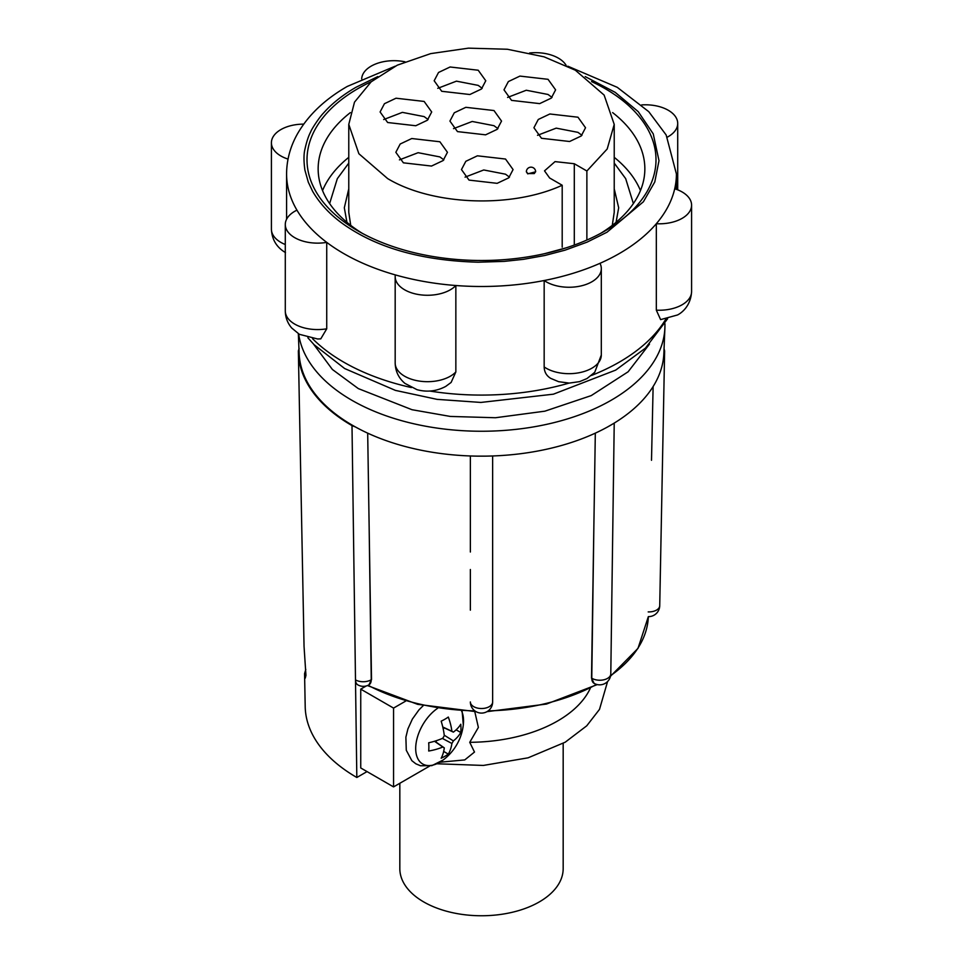 <?xml version="1.0" encoding="UTF-8"?>
<svg xmlns="http://www.w3.org/2000/svg" width="963" height="963" viewBox="0 0 963 963"><rect width="100%" height="100%" fill="white"/><g stroke="black" fill="none" stroke-linecap="round" stroke-linejoin="round"><path stroke-width="1.44" d="M612.287 225.354L614.225 212.317L614.225 124.408L607.196 149L586.876 170.993L586.876 240.052M586.876 170.993L574.297 163.734L555.037 161.615L544.516 170.86L549.62 177.986L562.199 185.245C511.726 208.538 432.375 205.516 387.644 178.588L358.874 153.731L348.775 124.408L354.492 102.162L371.152 81.831L397.298 65.171L430.714 53.615L468.487 48.15L507.393 49.257L544.059 56.829L575.356 70.227L604.126 95.084L614.225 124.408M348.775 124.408L348.775 212.317L350.725 225.354M439.886 141.766L411.767 138.528L400.187 144.017L395.841 152.298L403.401 162.831L431.52 166.057L443.1 160.568L447.446 152.298L439.886 141.766M443.859 159.87L439.886 156.921L418.123 152.696L399.428 159.87M478.214 70.227L450.094 66.989L438.526 72.478L434.169 80.76L441.728 91.292L469.848 94.518L481.428 89.029L485.773 80.76L478.214 70.227M482.186 88.331L478.214 85.382L456.45 81.157L437.756 88.331M493.971 110.54L465.851 107.314L454.271 112.791L449.926 121.073L457.485 131.606L485.593 134.832L497.173 129.343L501.53 121.073L493.971 110.54M497.943 128.645L493.971 125.696L472.207 121.47L453.513 128.645M505.515 159.039L477.407 155.813L465.827 161.303L461.47 169.572L469.029 180.105L497.149 183.331L508.729 177.854L513.074 169.572L505.515 159.039M509.487 177.144L505.515 174.195L483.751 169.97L465.057 177.144M577.981 117.209L549.861 113.983L538.281 119.46L533.923 127.742L541.483 138.275L569.602 141.501L581.183 136.012L585.528 127.742L577.981 117.209M581.941 135.314L577.981 132.364L556.217 128.139L537.51 135.314M548.043 79.315L519.924 76.089L508.356 81.578L503.998 89.848L511.558 100.381L539.677 103.619L551.257 98.13L555.603 89.848L548.043 79.315M552.016 97.432L548.043 94.47L526.279 90.245L507.585 97.432M424.141 101.44L396.022 98.214L384.442 103.703L380.096 111.973L387.644 122.518L415.763 125.744L427.343 120.255L431.701 111.973L424.141 101.44M428.114 119.556L424.141 116.607L402.378 112.37L383.683 119.556M535.645 171.583L534.284 173.557L527.724 173.557L526.364 171.583A4.646 4.646 0 0 1 530.998 167.165A4.646 4.646 0 0 1 535.645 171.583M526.364 171.811L527.724 173.858L535.633 171.811M470.365 552.016L470.365 455.968M607.605 426.946A182.416 105.316 0 0 0 610.494 425.321A182.416 105.316 0 0 0 613.311 423.648L607.605 426.946A182.416 105.316 0 0 1 485.533 456.137L477.467 456.137A182.416 105.316 0 0 0 485.533 456.137M298.337 333.68L299.132 353.313A182.416 105.316 0 0 0 355.395 426.946A182.416 105.316 0 0 0 477.467 456.137M649.471 344.128L628.117 371.79L591.234 395.6L544.865 411.177L495.488 417.737L450.323 416.437L411.995 409.708L358.332 388.607L332.391 369.479L313.541 344.128M355.395 426.946L352.001 425.61A183.126 105.725 180 0 1 298.374 352.025L304.043 646.329L305.945 675.388L305.259 678.133L304.573 673.655L305.801 669.333M399.826 783.28L399.826 868.602A81.674 47.151 0 0 0 423.744 901.946A81.674 47.151 0 0 0 512.761 912.166A81.674 47.151 0 0 0 563.174 868.602L563.174 743.376M423.251 705.614L418.941 709.9L412.369 719.084L407.903 728.943L405.88 737.225L406.278 750.237L411.851 760.674L415.847 763.803L420.53 765.766L431.881 765.633L443.004 760.096A33.849 19.537 -60 0 1 439.622 762.323A33.849 19.537 -60 0 1 415.715 749.647A33.849 19.537 -60 0 1 437.623 708.299M544.167 366.951A32.297 18.646 0 0 0 546.177 368.215A32.297 18.646 0 0 0 591.848 368.215A32.297 18.646 0 0 0 601.309 355.034L594.737 372.296L586.997 378.555L579.557 381.637L569.241 383.093L558.612 381.685L550.728 378.375C546.503 375.823 544.324 372.019 544.167 366.951L544.167 280.522A194.911 112.527 0 0 0 599.985 263.32A32.297 18.646 180 0 1 601.309 268.605A32.297 18.646 180 0 1 591.848 281.798A32.297 18.646 180 0 1 544.167 280.522A194.911 112.527 180 0 1 455.848 285.517L455.848 371.947L451.117 382.443L445.7 386.428C436.564 391.291 426.994 392.374 416.979 389.666L404.917 383.394C398.658 378.074 395.408 371.285 395.179 363.039A32.297 18.646 0 0 0 415.113 380.265A32.297 18.646 0 0 0 450.311 376.22A32.297 18.646 0 0 0 455.848 371.947M395.312 274.9A194.911 112.527 0 0 0 455.848 285.517A32.297 18.646 180 0 1 450.311 289.803A32.297 18.646 180 0 1 415.113 293.847A32.297 18.646 180 0 1 395.179 276.61A32.297 18.646 180 0 1 395.312 274.9A194.911 112.527 180 0 1 326.734 242.375A32.297 18.646 180 0 1 285.289 224.499A32.297 18.646 180 0 1 296.941 210.151A194.911 112.527 0 0 0 326.734 242.375L326.734 328.804L320.775 338.856L317.658 338.988L299.361 334.305L291.741 328.046C287.54 323.123 285.385 317.417 285.289 310.917A32.297 18.646 0 0 0 294.738 324.11A32.297 18.646 0 0 0 326.734 328.804M585.215 76.595L615.213 92.364L638.228 111.648L653.251 133.893L658.993 160.701L654.78 181.971L643.38 201.797L607.015 232.215L587.081 242.134L565.1 250.151L544.793 255.496L523.523 259.324L504.263 261.382L478.178 262.213C425.068 260.732 382.058 249.345 349.16 228.05C333.222 217.939 321.04 205.709 312.65 191.372L308.304 182.188L304.898 170.078C303.682 161.182 303.694 154.261 304.922 149.289C306.607 141.669 308.521 135.867 310.676 131.907C311.326 129.499 319.367 117.233 323.412 113.153C331.934 103.547 342.792 94.928 355.985 87.284L377.833 76.559M674.714 188.772A32.297 18.646 180 0 1 691.59 205.155A32.297 18.646 180 0 1 682.129 218.348A32.297 18.646 180 0 1 656.321 223.729A194.911 112.527 0 0 0 674.714 188.772A194.911 112.527 180 0 0 676.411 173.966L676.411 189.35M641.683 104.919A32.297 18.646 180 0 1 677.711 123.445A32.297 18.646 180 0 1 668.262 136.626A32.297 18.646 180 0 1 667.311 137.155M350.363 112.611A163.349 94.314 0 0 0 318.151 168.85A163.349 94.314 0 0 0 362.184 233.263M371.465 81.566A174.496 100.742 0 0 0 358.116 230.988A174.496 100.742 0 0 0 604.884 230.988A174.496 100.742 0 0 0 604.884 88.512A174.496 100.742 0 0 0 591.547 81.566M348.775 157.33A163.349 94.314 0 0 0 322.545 190.578M640.455 190.578A163.349 94.314 0 0 0 614.225 157.33M600.816 233.263A163.349 94.314 0 0 0 644.849 168.85A163.349 94.314 0 0 0 612.637 112.611M367.685 433.157L371.525 679.589L368.937 684.849A11.135 6.428 60 0 0 371.249 679.746L371.525 679.589M651.506 460.29L653.119 386.548M593.846 527.82L591.776 678.241A11.135 6.428 -60 0 0 594.087 683.345L591.499 678.084L595.315 433.157M492.635 455.968L492.635 701.955A11.135 6.572 0 0 1 485.761 708.022A11.135 6.572 0 0 1 473.627 706.601A11.135 6.572 0 0 1 470.365 701.955A11.135 11.135 0 0 0 481.5 713.089A11.135 11.135 0 0 0 492.635 701.955M591.499 678.084L591.776 678.241A11.135 6.536 0.8 0 0 603.873 679.782A11.135 6.536 0.8 0 0 610.795 673.847L614.225 423.094M613.311 423.648A182.416 105.316 0 0 0 663.868 353.313A182.416 105.316 0 0 0 663.88 353.18L664.626 350.917L664.049 348.799M304.573 673.655L305.199 706.649A176.313 101.789 0 0 0 356.828 777.49L355.491 679.89A11.135 6.428 120 0 0 357.803 684.849A11.135 11.135 0 0 0 368.937 684.849M298.374 352.025A183.126 105.725 180 0 1 298.374 350.845L299.12 348.522M470.365 610.157L470.365 569.506M356.828 777.49L367.035 771.592M366.265 685.957L360.74 689.147L360.74 767.956L393.554 786.903L429.51 766.151M360.74 689.147L393.554 708.094L405.628 701.124M393.554 708.094L393.554 786.903M590.307 688.28A126.225 72.875 180 0 1 469.739 742.317L474.494 752.055L464.756 759.915L439.826 762.227M474.783 711.621L478.37 727.426L469.739 742.317M461.578 711.007A33.849 19.537 -60 0 1 463.311 724.91L462.12 711.055M460.771 732.494A51.075 31.466 -176.4 0 1 453.38 740.92A50.798 43.419 120 0 1 451.9 743.484A51.075 31.466 56.4 0 1 448.301 754.101A47.259 29.119 -176.4 0 1 441.162 758.218A51.075 27.361 -116.7 0 0 444.292 747.878A50.798 2.046 -146.7 0 1 442.799 747.023A51.075 31.466 -176.4 0 1 428.691 751.02A47.259 25.315 -116.7 0 0 428.691 742.774A51.075 27.361 -3.3 0 0 442.799 738.236A50.798 39.339 -60 0 0 444.292 735.672A51.075 27.361 -116.7 0 0 441.162 721.179A47.259 25.315 -3.3 0 0 448.301 717.05A51.075 31.466 56.4 0 1 451.9 731.278A50.798 2.046 26.7 0 1 453.38 732.133A51.075 27.361 -3.3 0 0 460.771 724.26A47.259 29.119 56.4 0 1 460.771 732.494L456.125 729.822M656.321 310.158A32.297 18.646 0 0 0 682.129 304.765A32.297 18.646 0 0 0 691.59 291.584C690.784 306.126 681.503 312.987 677.519 314.973L660.606 319.62L656.321 310.158L656.321 223.729A194.911 112.527 180 0 1 619.317 253.546A194.911 112.527 180 0 1 599.985 263.32M451.9 743.484L442.39 738.416M444.232 735.214L453.38 740.92M443.161 728.738L444.473 727.98M442.824 727.209L453.38 732.133M451.9 731.278L442.763 726.981M434.518 741.269L442.799 747.023M444.292 747.878L434.746 741.197M443.654 751.417L448.301 754.101M436.239 742.244L436.239 740.728M288.045 159.088A32.297 18.646 180 0 1 271.41 142.777A32.297 18.646 180 0 1 303.706 124.131M529.614 52.989A32.297 18.646 180 0 1 566.148 65.388M361.691 78.894A32.297 18.646 180 0 1 404.978 61.801M566.376 247.78L544.577 253.678M562.199 247.154L562.199 185.245M663.868 353.313L664.903 327.817A183.452 105.918 180 0 1 611.228 400.223A183.452 105.918 180 0 1 351.772 400.223A183.452 105.918 180 0 1 298.638 333.872M665.842 319.102A194.911 112.527 180 0 1 619.317 362.124A194.911 112.527 180 0 1 591.499 375.45M569.049 383.093A194.911 112.527 180 0 1 429.715 391.038M411.382 387.547A194.911 112.527 180 0 1 312.542 338.663M296.941 210.151A194.911 112.527 180 0 1 286.589 173.966L286.589 219.251M271.41 142.777L271.41 229.206A32.297 18.646 0 0 0 280.871 242.387A32.297 18.646 0 0 0 285.289 244.518M368.095 685.283A166.876 96.348 0 0 0 474.831 710.875M488.169 710.875A166.876 96.348 0 0 0 596.542 684.392M610.626 675.641A166.876 96.348 0 0 0 648.34 616.621L638 648.364L610.482 676.279M648.207 611.914L648.593 611.914A11.135 6.428 1.1 0 0 659.727 605.691L664.626 350.917M369.154 527.82L371.249 679.746A11.135 6.536 -0.8 0 1 355.491 679.89L352.001 425.61M574.297 163.734L574.297 245.071M348.775 163.096L337.315 178.673L329.623 203.578M346.933 222.309L344.321 207.767L348.775 188.82M616.067 222.309L618.679 207.767L614.225 188.82M633.377 203.578L625.685 178.661L614.225 163.096M664.903 327.817L664.952 323.7M307.859 337.76L314.058 344.67L344.646 368.54L395.408 390.388L437.058 399.356L480.886 402.438L553.412 394.18L615.718 370.093L645.499 348.088L667.612 318.753M395.179 66.194L347.282 86.429C324.639 99.442 307.943 115.416 297.17 134.375C290.188 146.978 286.661 160.171 286.589 173.966M601.309 268.605L601.309 355.034M691.59 205.155L691.59 291.584M677.711 123.445L677.711 189.843M367.469 685.56L417.653 704.338L476.035 711.657M486.965 711.657L546.466 704.061L597.301 684.585M594.087 683.345A11.135 11.135 0 0 0 610.795 673.847M648.593 616.621A11.135 11.135 0 0 0 659.727 605.691M607.581 681.527L599.504 709.37L586.756 725.801L565.197 742.208L528.085 757.821L483.354 765.441L436.961 763.767M443.004 760.096A51.111 51.111 0 0 0 463.311 724.91M285.481 252.583C276.622 247.347 271.927 239.558 271.41 229.206M567.821 66.194L617.271 87.332L648.761 111.672L666.155 134.964L676.411 173.966M285.289 224.499L285.289 310.917M395.179 276.61L395.179 363.039"/></g></svg>
